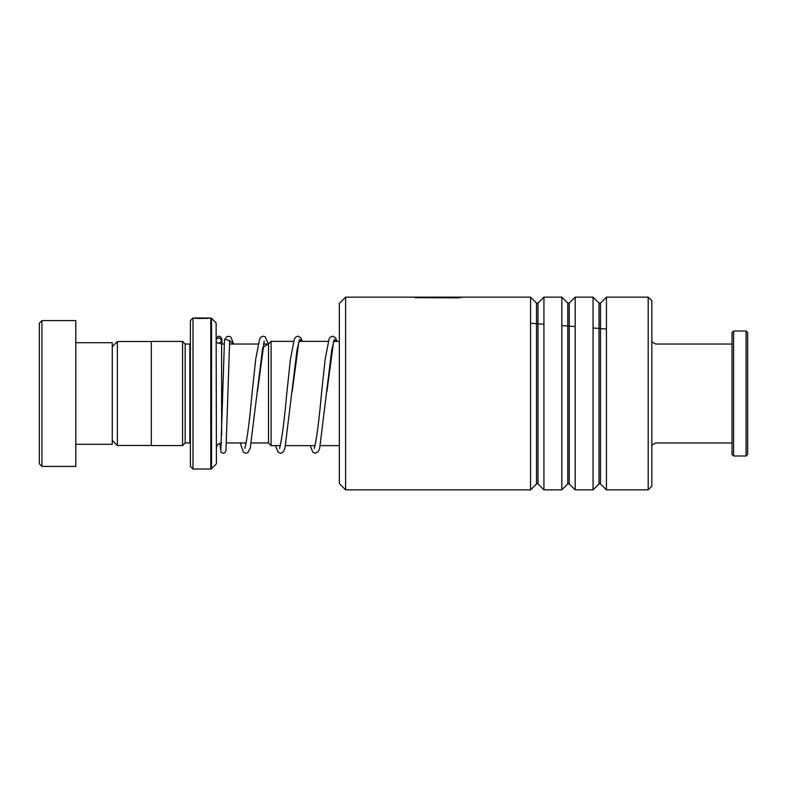 <?xml version="1.0" encoding="UTF-8"?>
<svg xmlns="http://www.w3.org/2000/svg" width="787" height="787" viewBox="0 0 787 787"><rect width="100%" height="100%" fill="white"/><g stroke="black" fill="none" stroke-linecap="round" stroke-linejoin="round"><path stroke-width="1.18" d="M112.266 440.376L117.371 445.481L117.371 341.519L151.32 341.519M268.505 443.022L268.505 343.978L271.112 341.371L271.112 445.629L268.505 443.022M190.385 343.968L189.864 344.027L189.864 442.973L185.181 442.973L185.181 344.027L182.574 341.42L151.32 341.42L151.32 445.58L182.574 445.58L182.574 341.42M216.12 322.886L216.425 463.376L216.12 322.886L211.526 318.292L211.526 468.708L210.788 469.013L210.788 317.987L199.898 317.987M190.385 466.416L190.385 320.584L192.992 317.987L192.992 469.013L190.385 466.416M200.301 317.987L195.442 317.987L195.442 318.509M205.525 318.096L209.46 317.997C208.929 318.401 197.153 318.715 194.468 318.076C191.123 317.702 200.774 318.656 206.637 318.164M193.887 317.987L195.442 318.076M207.483 318.046L207.483 318.568M198.57 318.538L198.57 318.046M39.35 463.809L39.35 323.191L41.957 320.584L41.957 466.416L39.35 463.809M75.808 342.719L112.266 342.719L112.266 444.281L75.808 444.281M41.957 320.584L75.808 320.584L75.808 466.416L41.957 466.416M746.086 331.002L747.65 332.567L747.65 454.433L746.086 455.998L746.086 331.002L733.592 331.002L733.592 455.998L746.086 455.998M733.592 455.998L732.028 454.433L732.028 332.567L733.592 331.002M339.345 483.602L339.345 303.398L345.601 297.152L345.601 489.848L339.345 483.602M648.193 297.152L651.833 300.791L651.833 486.209L648.193 489.848L648.193 297.152L606.433 297.152L606.433 489.848L600.491 483.907L600.491 303.093L599.015 303.093L593.073 297.152L575.189 297.152L575.189 489.848L569.237 483.907L569.237 303.093L567.771 303.093L561.82 297.152L543.935 297.152L543.935 489.848L537.993 483.907L537.993 303.093L536.518 303.093L530.576 297.152L345.601 297.152M536.518 303.093L536.518 483.907L530.576 489.848L530.576 297.152M567.771 303.093L567.771 483.907L561.82 489.848L561.82 297.152M599.015 303.093L599.015 483.907L593.073 489.848L593.073 297.152M417.258 297.702L417.385 297.152M415.152 297.673L457.395 297.83L457.395 297.309M457.395 297.673L461.025 297.673M224.472 340.564L224.846 339.256L230.04 340.653L229.302 341.942M216.425 341.932A2.607 2.518 180 0 0 221.236 340.604A2.607 2.518 180 0 0 216.425 339.276M606.433 329.035L593.073 327.982M575.189 326.585L561.82 325.572M543.935 324.234L530.576 323.25M221.629 434.729L221.629 344.027L218.697 343.122M229.676 340.643L233.532 344.027M245.534 442.973L245.859 444.557M240.261 442.973L243.36 452.191L245.869 453.332L247.915 452.594L250.246 448.206L262.701 347.529L268.249 344.027M275.519 445.629L278.077 452.191L280.585 453.332L283.379 451.817L284.973 448.206L297.063 349.595L299.65 339.502L302.247 341.371M310.245 445.629L312.803 452.191L315.312 453.332L318.105 451.817L319.689 448.206L331.78 349.595L334.377 339.502L336.974 341.371M151.32 445.481L117.371 445.481M268.505 442.973L251.456 442.973M246.144 442.973L226.518 442.973M339.345 445.629L320.348 445.629M314.987 445.629L285.632 445.629M280.27 445.629L271.112 445.629M651.833 445.147L655.64 442.973L732.028 442.973M185.181 442.973L182.574 445.58M216.12 464.114L211.526 468.708M210.788 469.013L192.992 469.013M193.927 317.987L192.992 317.987M210.788 317.987L211.526 318.292M189.864 442.973L190.385 443.032M189.864 344.027L185.181 344.027M221.629 442.973C218.471 443.288 216.73 445.019 216.425 448.187M651.833 341.853L655.64 344.027L732.028 344.027M339.345 341.371L333.737 341.371M328.238 341.371L299.011 341.371M293.512 341.371L271.112 341.371M268.505 344.027L263.478 344.027M258.126 344.027L229.44 344.027M224.216 344.027L221.629 344.027M112.266 346.624L117.371 341.519M536.518 483.907L537.993 483.907M567.771 483.907L569.237 483.907M599.015 483.907L600.491 483.907M648.193 489.848L606.433 489.848M593.073 489.848L575.189 489.848M530.576 489.848L345.601 489.848M561.82 489.848L543.935 489.848M600.491 303.093L606.433 297.152M569.237 303.093L575.189 297.152M537.993 303.093L543.935 297.152M268.308 344.027L265.278 336.895L263.232 336.157L260.723 337.298L259.651 338.971L255.706 359.216L251.938 394.484C249.646 420.051 247.403 437.503 245.219 446.839L244.836 448.403M245.859 444.33L245.574 442.973M264.235 341.086L257.477 391.483M302.356 341.371L300.742 337.672L297.948 336.157L295.44 337.298L294.368 338.971L290.423 359.216L286.665 394.484C284.373 420.051 282.13 437.503 279.936 446.839L279.552 448.403M298.952 341.086L292.193 391.483M337.082 341.371L335.459 337.672L332.675 336.157L330.166 337.298L329.094 338.971L325.149 359.216L321.381 394.484C319.089 420.051 316.846 437.503 314.662 446.839L314.279 448.403M333.678 341.086L326.92 391.483M229.666 340.83L225.948 450.676L224.61 452.928L223.193 453.332L221.019 452.191L219.888 443.278M221.226 340.899L221.344 339.758M224.472 340.377L220.852 449.682M216.425 338.056L218.353 336.206L220.508 336.62L221.718 338.764L222.18 344.027M224.846 339.256L226.981 336.521L229.883 336.433L231.063 337.367L233.582 344.027"/></g></svg>

